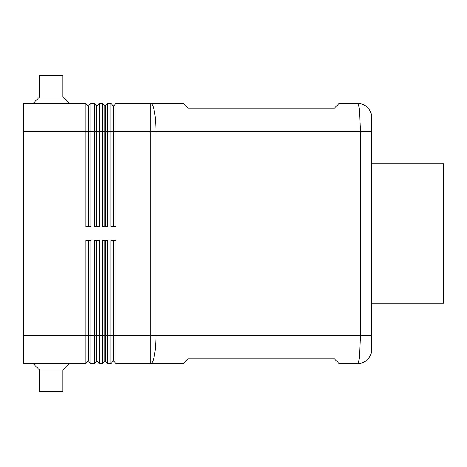 <?xml version="1.0" encoding="UTF-8"?>
<svg xmlns="http://www.w3.org/2000/svg" width="467" height="467" viewBox="0 0 467 467"><rect width="100%" height="100%" fill="white"/><g stroke="black" fill="none" stroke-linecap="round" stroke-linejoin="round"><path stroke-width="0.7" d="M113.212 226.536L113.212 131.326L110.895 131.326L110.895 103.464L107.644 103.464L107.644 131.326L110.895 131.326L110.895 226.536L116.003 226.536L116.003 103.464L113.679 105.787L113.679 226.536M88.135 240.464L88.135 361.213L88.602 361.213L90.925 363.536L90.925 240.464L85.817 240.464L85.817 335.674L23.35 335.674L23.35 103.464L85.817 103.464L85.817 226.536L90.925 226.536L90.925 103.464L94.176 103.464L94.176 226.536L99.284 226.536L99.284 103.464L102.536 103.464L102.536 226.536L107.644 226.536L107.644 131.326L105.32 131.326L105.32 226.536M88.135 226.536L88.135 105.787L88.602 105.787L88.602 226.536M85.817 103.464L88.135 105.787M90.925 103.464L88.602 105.787L90.925 103.464M96.494 226.536L96.494 105.787L96.961 105.787L96.961 226.536M94.176 103.464L96.494 105.787M99.284 103.464L96.961 105.787L99.284 103.464M23.35 131.326L104.853 131.326L104.853 105.787L105.32 105.787L105.32 131.326L104.853 131.326L104.853 226.536M102.536 103.464L104.853 105.787M105.32 105.787L107.644 103.464M113.212 240.464L113.212 361.213L113.679 361.213L113.679 335.674L150.742 335.674L150.742 131.326L113.212 131.326L113.212 105.787L113.679 105.787L116.003 103.464L150.742 103.464L150.742 131.326L155.984 131.326A27.862 5.242 -90 0 0 150.742 103.464L183.578 103.464L188.219 108.105L334.512 108.105L339.153 103.464L357.734 103.464C358.452 103.586 359.07 106.307 359.584 111.625L360.355 131.326L371.668 131.326L371.668 117.392A14.028 14.028 -112.5 0 0 367.582 107.544A13.934 13.934 0 0 0 357.734 103.464A13.934 13.934 0 0 1 367.582 107.544A14.028 14.028 -112.5 0 1 371.668 117.392L371.668 349.608A14.028 14.028 -67.5 0 1 367.582 359.456A13.934 13.934 0 0 1 357.734 363.536A13.934 13.934 0 0 0 367.582 359.456A14.028 14.028 -67.5 0 0 371.668 349.608L371.668 335.674L360.355 335.674L359.584 355.375C359.07 360.693 358.452 363.414 357.734 363.536L339.153 363.536L334.512 358.895L188.219 358.895L183.578 363.536L150.742 363.536A27.862 5.242 -90 0 0 155.984 335.674L155.984 131.326L360.355 131.326L360.355 335.674L150.742 335.674L150.742 363.536L116.003 363.536L116.003 240.464L110.895 240.464L110.895 363.536L107.644 363.536L107.644 240.464L102.536 240.464L102.536 363.536L99.284 363.536L99.284 240.464L94.176 240.464L94.176 363.536L90.925 363.536M110.895 103.464L113.212 105.787M23.35 335.674L23.35 363.536L85.817 363.536L85.817 335.674L88.602 335.674L88.602 240.464M88.135 361.213L85.817 363.536M88.602 361.213L88.602 335.674L96.494 335.674L96.494 361.213L94.176 363.536M99.284 363.536L96.961 361.213L96.961 240.464M104.853 240.464L104.853 361.213L102.536 363.536M104.853 361.213L105.32 361.213L105.32 240.464M105.32 361.213L107.644 363.536M113.212 361.213L110.895 363.536L113.212 361.213M113.679 361.213L116.003 363.536M371.668 303.165L443.65 303.165L443.65 163.835L371.668 163.835M69.326 363.536L62.823 370.039L39.607 370.039L33.104 363.536M62.823 370.039L62.823 391.404L39.607 391.404L39.607 370.039M39.607 96.961L62.823 96.961L62.823 75.596L39.607 75.596L39.607 96.961L33.104 103.464M96.494 240.464L96.494 335.674L113.679 335.674L113.679 240.464M96.494 361.213L96.961 361.213M62.823 96.961L69.326 103.464"/></g></svg>
